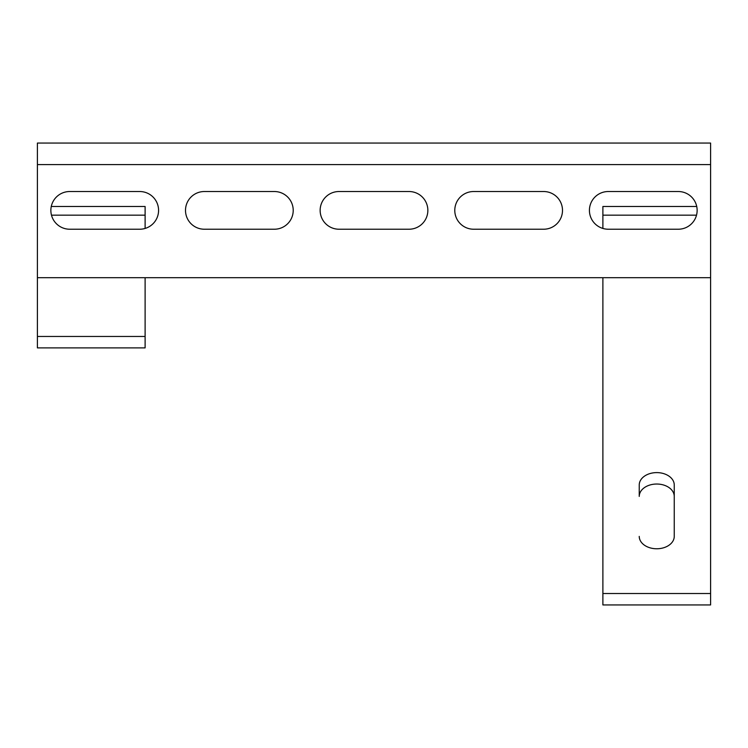 <?xml version="1.0" encoding="UTF-8"?>
<svg xmlns="http://www.w3.org/2000/svg" width="748" height="748" viewBox="0 0 748 748"><rect width="100%" height="100%" fill="white"/><g stroke="black" fill="none" stroke-linecap="round" stroke-linejoin="round"><path stroke-width="1.12" d="M543.646 229.225A18.85 18.85 0 0 0 562.496 210.375A18.85 18.85 0 0 1 543.646 229.225L473.634 229.225A18.85 18.85 0 0 1 454.784 210.375A18.85 18.85 0 0 1 473.634 191.525L543.646 191.525A18.85 18.85 0 0 1 562.496 210.375A18.85 18.85 0 0 0 543.646 191.525M409.006 229.225A18.85 18.85 0 0 0 427.856 210.375A18.85 18.85 0 0 1 409.006 229.225L338.994 229.225A18.85 18.85 0 0 1 320.144 210.375A18.85 18.85 0 0 1 338.994 191.525L409.006 191.525A18.85 18.85 0 0 1 427.856 210.375A18.85 18.85 0 0 0 409.006 191.525M274.366 229.225A18.85 18.85 0 0 0 293.216 210.375A18.85 18.85 0 0 1 274.366 229.225L204.354 229.225A18.85 18.85 0 0 1 185.504 210.375A18.85 18.85 0 0 1 204.354 191.525L274.366 191.525A18.85 18.85 0 0 1 293.216 210.375A18.85 18.85 0 0 0 274.366 191.525M697.136 210.375A18.85 18.85 0 0 1 678.286 229.225L608.274 229.225A18.85 18.85 0 0 1 589.424 210.375A18.85 18.85 0 0 1 608.274 191.525L678.286 191.525A18.85 18.85 0 0 1 697.136 210.375M69.714 191.525A18.85 18.85 0 0 0 51.266 206.495L145.112 206.495L145.112 228.439A18.85 18.85 0 0 0 158.576 210.375A18.85 18.85 0 0 1 139.726 229.225L69.714 229.225A18.85 18.85 0 0 1 50.864 210.375A18.85 18.85 0 0 1 69.714 191.525L139.726 191.525A18.85 18.85 0 0 1 158.576 210.375A18.85 18.85 0 0 0 139.726 191.525M710.6 143.055L710.6 277.695L37.4 277.695L37.4 143.055L710.6 143.055M204.354 191.525A18.85 18.85 0 0 0 185.504 210.375A18.85 18.85 0 0 0 204.354 229.225M338.994 191.525A18.85 18.85 0 0 0 320.144 210.375A18.85 18.85 0 0 0 338.994 229.225M473.634 191.525A18.85 18.85 0 0 0 454.784 210.375A18.85 18.85 0 0 0 473.634 229.225M608.274 191.525A18.85 18.85 0 0 0 602.888 228.439L602.888 206.495L696.734 206.495A18.85 18.85 0 0 0 678.286 191.525M656.744 548.77A17.503 12.379 -0 0 1 639.241 536.391A17.503 12.379 0 0 0 656.744 548.77A17.503 12.379 0 0 0 674.247 536.391L674.247 484.985A17.503 12.379 0 0 0 656.744 472.605A17.503 12.379 0 0 0 639.241 484.985L639.241 496.41A17.503 12.379 0 0 1 656.744 484.031A17.503 12.379 0 0 1 674.247 496.41M710.6 277.695L710.6 593.519L602.888 593.519L602.888 277.695M602.888 593.519L602.888 604.945L710.6 604.945L710.6 593.519M145.112 277.695L145.112 336.46L37.4 336.46L37.4 277.695M37.4 336.46L37.4 347.885L145.112 347.885L145.112 336.46M710.6 164.597L37.4 164.597M696.519 215.172L602.888 215.172M145.112 215.172L51.481 215.172"/></g></svg>
